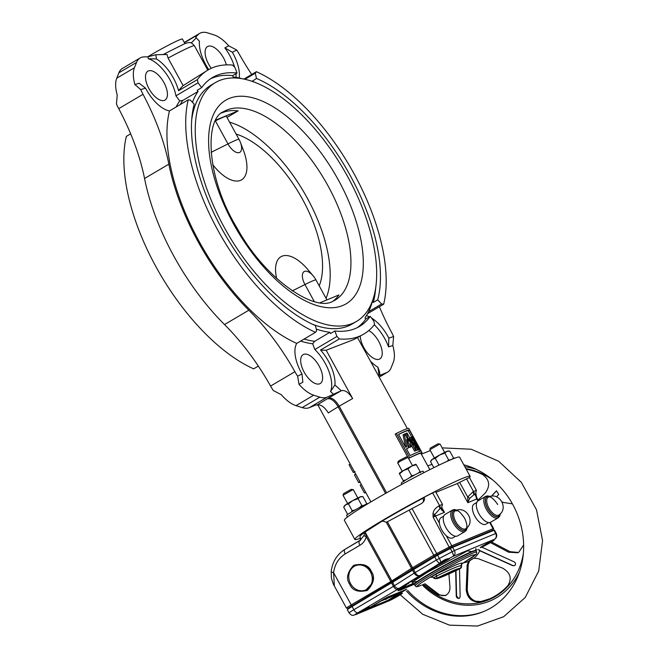 <?xml version="1.0" encoding="UTF-8"?>
<svg xmlns="http://www.w3.org/2000/svg" width="659" height="659" viewBox="0 0 659 659"><rect width="100%" height="100%" fill="white"/><g stroke="black" fill="none" stroke-linecap="round" stroke-linejoin="round"><path stroke-width="0.99" d="M461.835 563.667L461.424 565.826A61.295 3.666 151.3 0 0 454.1 567.926A61.295 3.666 151.3 0 0 436.464 576.123A2.191 1.227 63.6 0 1 436.324 578.396L453.334 570.496C457.56 568.758 459.916 568.074 460.41 568.462A2.191 1.227 63.6 0 1 460.328 568.503L439.454 577.902L436.67 578.684L433.844 578.141A2.191 2.183 -49.3 0 0 436.324 578.396C437.782 578.964 445.805 575.653 460.41 568.462A2.191 2.183 130.7 0 0 461.424 565.817L461.424 565.817A2.191 2.183 130.7 0 1 462.445 563.181L461.811 563.709M455.781 521.73A10.396 4.959 59.4 0 0 465.897 528.625L465.897 528.625C466.102 528.617 468.656 527.118 464.62 518.196C460.863 512.924 458.433 510.47 457.33 510.824L455.336 510.758A10.396 4.959 59.4 0 0 455.781 521.73M488.443 497.092L488.443 497.092A10.396 4.959 59.4 0 0 488.879 508.064A10.396 4.959 59.4 0 0 498.995 514.967C509.061 508.278 499.151 491.499 488.443 497.092C488.41 497.034 491.144 494.851 497.718 504.53M364.419 532.464L364.081 535.446L359.765 540.611A4.382 2.092 59.4 0 0 359.633 540.677L359.633 540.677A4.382 2.092 59.4 0 0 359.913 545.248C363.109 543.37 365.226 540.528 366.28 536.723L365.02 532.06L364.419 532.464A59.862 3.575 151.3 0 0 359.987 536.657C360.547 539.54 360.506 540.891 359.872 540.709M475.749 550.751A35.042 2.092 151.3 0 0 475.782 550.529A35.042 2.092 151.3 0 0 429.462 573.783A35.042 2.092 151.3 0 0 414.305 584.187A35.042 2.092 151.3 0 0 414.511 584.278M417.287 581.452L412.015 582.342L427.444 572.267L467.478 550.875L471.869 551.567M423.852 472.684L423.045 471.21A12.414 0.741 151.3 0 0 406.644 479.447A12.414 0.741 151.3 0 0 401.273 483.129L401.916 484.307M415.953 464.282L415.862 464.282A9.49 0.568 151.3 0 0 414.791 464.62A9.49 0.568 151.3 0 0 411.718 466.061A9.49 0.568 151.3 0 0 403.39 470.608L407.946 468.903L411.718 466.061L416.307 464.71L415.936 464.323M412.518 465.666L407.962 457.362L400.26 461.251L397.731 462.989L402.27 471.276M407.962 457.362L406.381 456.901L400.219 460.015L398.201 461.382L397.731 462.964M455.204 458.013L455.171 457.956A12.414 0.741 151.3 0 0 453.672 458.367A12.414 0.741 151.3 0 0 449.71 460.221M444.644 452.404L440.105 444.117L439.396 444.306L429.857 449.702L434.396 458.013M440.08 444.1L437.955 443.812L430.319 448.12L429.857 449.702M368.29 503.476A12.414 0.741 151.3 0 0 366.865 503.921A12.414 0.741 151.3 0 0 354.443 510.305A12.414 0.741 151.3 0 0 346.585 515.429L347.45 517.01M352.862 500.543A9.49 0.568 151.3 0 0 348.702 502.899A9.49 0.568 151.3 0 0 345.678 504.786A9.49 0.568 151.3 0 0 344.616 505.642L343.71 507.15L345.678 504.786L348.463 503.913L352.862 500.543L358.076 498.665L360.102 496.919A9.49 0.568 151.3 0 0 352.862 500.543M357.829 497.965L353.29 489.67L352.59 489.868L343.042 495.255L347.59 503.575M353.273 489.653L351.148 489.365L343.512 493.673L343.042 495.255M471.737 552.02A35.042 2.092 151.3 0 0 436.662 570.043A35.042 2.092 151.3 0 0 414.478 584.5L415.178 585.785A35.042 2.092 -28.7 0 1 437.362 571.32A35.042 2.092 -28.7 0 1 472.437 553.296A35.042 2.092 -28.7 0 1 476.655 552.127L475.955 550.85A35.042 2.092 151.3 0 0 471.737 552.02M370.482 571.996A13.139 11.524 67.6 0 1 365.556 590.011A13.139 11.524 67.6 0 1 350.596 583.742A13.139 11.524 67.6 0 1 355.531 565.719A13.139 11.524 67.6 0 1 370.482 571.996M457.675 535.849A12.422 5.923 -120.6 0 1 445.838 527.439A12.422 5.923 -120.6 0 1 445.047 514.465L452.502 510.058A12.422 5.923 -120.6 0 0 453.301 523.032A12.422 5.923 -120.6 0 0 465.13 531.451L457.675 535.849M498.229 517.785L490.774 522.192A12.422 5.923 -120.6 0 1 478.936 513.773A12.422 5.923 -120.6 0 1 478.146 500.799L485.601 496.4A12.422 5.923 -120.6 0 0 486.4 509.366A12.422 5.923 -120.6 0 0 498.229 517.785L499.654 516.302L500.387 513.715M443.688 516.121L441.003 517.71A11.681 5.577 59.4 0 0 439.405 523.197A11.681 5.577 59.4 0 0 441.752 529.91A11.681 5.577 59.4 0 0 446.267 535.726A11.681 5.577 59.4 0 0 452.881 537.826L455.567 536.237M476.786 502.463L474.101 504.044A11.681 5.577 59.4 0 0 474.851 516.244A11.681 5.577 59.4 0 0 485.98 524.16L488.665 522.579M385.622 599.385L390.812 596.329L385.49 599.352M393.044 595.299L385.136 599.55M483.97 545.207A7.669 0.461 -28.7 0 1 494.102 540.116A7.669 0.461 -28.7 0 1 490.782 542.39A7.669 0.461 -28.7 0 1 480.65 547.481A7.669 0.461 -28.7 0 1 483.97 545.207M391.948 598.504A7.669 0.461 -28.7 0 1 402.081 593.421A7.669 0.461 -28.7 0 1 398.761 595.695A7.669 0.461 -28.7 0 1 388.629 600.786A7.669 0.461 -28.7 0 1 391.948 598.504M358.85 612.17A7.669 0.461 -28.7 0 1 368.982 607.087A7.669 0.461 -28.7 0 1 365.663 609.361A7.669 0.461 -28.7 0 1 355.531 614.443A7.669 0.461 -28.7 0 1 358.85 612.17M439.191 563.692A7.669 0.461 -28.7 0 1 449.314 558.601A7.669 0.461 -28.7 0 1 446.003 560.875A7.669 0.461 -28.7 0 1 435.871 565.966A7.669 0.461 -28.7 0 1 439.191 563.692M406.446 585.101L399.329 588.882L406.446 585.101M405.236 586.279L398.011 590.217L405.236 586.279M405.203 586.823L398.069 590.802L405.203 586.823M412.213 581.007L405.919 584.179L412.213 581.007M408.794 583.33L401.998 586.856L408.794 583.33M487.438 544.301L486.952 544.573A8.032 0.478 -28.7 0 1 480.329 547.654A8.032 0.478 -28.7 0 1 483.805 545.273A8.032 0.478 -28.7 0 1 493.336 540.256L495.197 538.807A4.382 4.193 49.9 0 1 494.472 539.293L493.336 540.256M397.015 596.7L394.23 598.257A8.032 0.478 -28.7 0 1 389.28 600.687A8.032 0.478 -28.7 0 1 388.308 600.959A8.032 0.478 -28.7 0 1 391.784 598.578A8.032 0.478 -28.7 0 1 402.402 593.248A8.032 0.478 -28.7 0 1 401.133 594.27L400.219 594.813M365.827 609.295A8.032 0.478 -28.7 0 1 356.181 614.353A8.032 0.478 -28.7 0 1 355.209 614.625A8.032 0.478 -28.7 0 1 355.629 614.188L361.544 610.613A8.032 0.478 -28.7 0 1 369.304 606.906A8.032 0.478 -28.7 0 1 365.827 609.295M440.673 562.498C443.795 560.01 446.505 558.725 448.779 558.651A8.032 0.478 -28.7 0 1 449.636 558.428A8.032 0.478 -28.7 0 1 446.159 560.809A8.032 0.478 -28.7 0 1 435.55 566.139A8.032 0.478 -28.7 0 1 436.242 565.513L440.673 562.498A4.382 1.236 -117.7 0 0 439.339 558.362L437.584 555.166L352.112 606.527A10.948 0.651 151.3 0 0 347.375 609.781L349.122 612.977A10.948 0.651 -28.7 0 1 353.858 609.723L352.112 606.527M523.633 544.985L518.839 552.184L517.686 552.753L508.616 552.209L509.934 551.665L518.336 552.456M448.927 573.956L449.932 586.856C450.13 590.571 448.878 593.314 446.184 595.093L445.187 595.596L437.288 594.756L438.474 594.27A68.651 60.2 67.6 0 1 424.742 583.693M472.058 559.063A25.553 22.406 67.6 0 1 471.136 559.639A25.553 22.406 67.6 0 1 470.18 560.166L471.144 559.771A25.553 22.406 -112.4 0 0 472.083 559.244A25.553 22.406 -112.4 0 0 473.014 558.667L472.058 559.063A7.298 6.401 67.6 0 1 473.038 558.535A7.298 6.401 67.6 0 1 474.01 558.231A26.063 22.851 -112.4 0 0 479.785 550.759L512.702 565.686L514.613 565.628C515.964 564.31 515.816 563.05 514.152 561.847L482.231 547.374M459.578 598.158C457.947 598.561 456.844 597.853 456.25 596.041L455.674 570.785L456.242 596.041C456.671 597.968 457.717 598.701 459.381 598.24L460.155 596.716L459.504 568.915M489.036 599.089A68.651 60.2 67.6 0 1 481.062 601.56L479.876 602.054A68.651 60.2 -112.4 0 0 488.451 599.336A68.651 60.2 -112.4 0 0 495.164 595.991A68.651 60.2 -112.4 0 0 507.99 585.447C512.142 578.404 510.346 572.638 502.611 568.14L478.096 558.601L474.01 558.231M407.674 590.415A78.116 68.487 -112.4 0 0 484.126 611.354M406.504 591.107A78.116 68.487 -112.4 0 0 483.475 611.626A78.116 68.487 -112.4 0 0 491.12 607.812A78.116 68.487 -112.4 0 0 522.109 530.462A78.116 68.487 -112.4 0 0 463.796 464.801M478.039 500.148L485.386 492.858C490.477 485.749 489.555 479.645 482.619 474.546A68.651 60.2 -112.4 0 0 466.218 469.224M496.54 496.878L498.731 494.431L496.458 490.856L491.359 496.252L496.367 490.897M502.24 502.265L512.422 503.855M490.411 542.612L508.616 552.209M432.115 464.496A78.116 68.487 -112.4 0 0 427.716 465.781M319.211 285.833A94.838 45.257 59.4 0 0 302.703 199.611A94.838 45.257 59.4 0 0 236.12 134.057M229.596 122.146A109.501 52.25 -120.6 0 1 307.259 198.071A109.501 52.25 -120.6 0 1 326.04 298.305M411.743 437.181L408.127 430.582A33.584 2.01 151.3 0 0 404.453 431.802A33.584 2.01 151.3 0 0 398.596 434.438M410.269 438.902L409.906 437.889L411.027 437.238L413.663 445.097L407.023 432.971A35.042 2.092 151.3 0 0 406.644 433.128A35.042 2.092 151.3 0 0 406.512 433.185L405.409 433.836L406.208 436.546M416.216 450.336L413.621 442.444L417.641 449.776A35.042 2.092 -28.7 0 1 418.045 449.627L415.079 441.958L419.091 449.29A35.042 2.092 -28.7 0 1 419.841 449.125L420.928 451.11A35.042 2.092 151.3 0 0 417.18 452.371A35.042 2.092 151.3 0 0 410.153 455.558L406.446 448.779A35.042 2.092 -28.7 0 1 408.473 447.815L406.619 439.487L410.631 446.818A35.042 2.092 -28.7 0 1 411.282 446.53L409.05 438.424L415.689 450.55A35.042 2.092 -28.7 0 1 416.093 450.385A35.042 2.092 -28.7 0 1 416.216 450.336L415.112 450.987A33.584 2.01 151.3 0 0 414.989 451.036A33.584 2.01 151.3 0 0 414.585 451.201L410.598 443.919M419.561 451.464L418.663 449.825A33.584 2.01 151.3 0 0 417.954 449.965L417.839 449.751M418.045 449.627L416.933 450.286A33.584 2.01 151.3 0 0 416.529 450.435L415.887 449.249M409.684 457.725L396.388 433.433A35.042 2.092 -28.7 0 1 404.717 429.61A35.042 2.092 -28.7 0 1 408.72 428.342L422.015 452.634A35.042 2.092 151.3 0 0 418.02 453.903A35.042 2.092 151.3 0 0 409.684 457.725L408.539 458.4A33.584 2.01 -28.7 0 1 416.908 454.553A33.584 2.01 -28.7 0 1 420.804 453.351L422.015 452.634M406.512 433.185L408.786 441.258L404.774 433.927A35.042 2.092 151.3 0 0 404.14 434.207L406.867 446.645A35.042 2.092 151.3 0 0 405.606 447.247L398.538 434.339A35.042 2.092 -28.7 0 1 405.557 431.143A35.042 2.092 -28.7 0 1 409.305 429.89L419 447.593A35.042 2.092 151.3 0 0 418.663 447.65L412.682 436.719A35.042 2.092 151.3 0 0 412.419 436.785L415.425 444.43L411.414 437.098A35.042 2.092 151.3 0 0 411.027 437.238M368.752 330.571A16.788 8.015 -120.6 0 1 378.719 341.403A16.788 8.015 -120.6 0 1 379.798 358.941A16.788 8.015 -120.6 0 1 363.793 347.565A16.788 8.015 -120.6 0 1 360.284 336.156M304.186 372.17A16.788 8.015 -120.6 0 1 303.115 354.633A16.788 8.015 -120.6 0 1 319.113 366.009A16.788 8.015 -120.6 0 1 320.192 383.546A16.788 8.015 -120.6 0 1 304.186 372.17M184.948 43.642L182.428 39.029A23.362 1.4 151.3 0 0 179.61 39.812A23.362 1.4 151.3 0 0 147.789 56.806M215.427 82.573A138.703 66.18 59.4 0 0 226.597 231.573A138.703 66.18 59.4 0 0 352.45 323.454A138.703 66.18 59.4 0 0 356.486 321.444A138.703 66.18 59.4 0 0 345.316 172.436A138.703 66.18 59.4 0 0 219.463 80.563A138.703 66.18 59.4 0 0 215.427 82.573L211.004 85.184A138.703 66.18 59.4 0 0 191.72 119.633M312.58 324.302A138.703 66.18 59.4 0 0 348.026 326.065A138.703 66.18 59.4 0 0 352.063 324.047L356.486 321.444M470.131 476.358L459.628 457.181A65.702 3.929 151.3 0 0 451.72 459.372A65.702 3.929 151.3 0 0 385.96 493.179A65.702 3.929 151.3 0 0 344.369 520.289L354.863 539.466A65.702 3.929 -28.7 0 1 396.454 512.356A65.702 3.929 -28.7 0 1 462.214 478.549A65.702 3.929 -28.7 0 1 470.131 476.358A65.702 3.929 -28.7 0 1 469.447 477.577M360.473 538.189A65.702 3.929 -28.7 0 1 354.863 539.466M175.953 95.843A30.66 14.63 59.4 0 0 148.316 58.733L156.414 58.948L155.837 54.73L166.999 54.458L168.078 58.091L183.153 85.621A153.308 73.149 59.4 0 0 178.556 90.711L197.338 79.624A30.66 14.63 59.4 0 1 198.054 82.795L201.638 87.655L197.222 90.267L198.071 91.428L182.815 100.44L179.718 100.942L175.953 95.843L198.054 82.795M226.358 64.887A16.788 8.015 59.4 0 0 223.533 57.943A16.788 8.015 59.4 0 0 207.527 46.567A16.788 8.015 59.4 0 0 208.606 64.104A16.788 8.015 59.4 0 0 211.292 68.281M183.153 85.621L208.005 70.002A153.308 73.149 59.4 0 1 212.47 67.778A153.308 73.149 59.4 0 1 232.594 65.068A30.66 14.63 59.4 0 0 234.983 67.547L237.059 73.034A144.543 68.973 59.4 0 0 216.663 75.447A144.543 68.973 59.4 0 0 212.453 77.54A144.543 68.973 59.4 0 0 201.638 87.655M237.059 73.034L232.643 75.645A144.543 68.973 59.4 0 0 212.247 78.059A144.543 68.973 59.4 0 0 210.295 78.932M163.926 82.548A16.788 8.015 59.4 0 0 147.921 71.172A16.788 8.015 59.4 0 0 149 88.71A16.788 8.015 59.4 0 0 164.997 100.086A16.788 8.015 59.4 0 0 163.926 82.548M145.515 88.125A30.66 14.63 -120.6 0 0 146.15 89.294A30.66 14.63 -120.6 0 0 169.454 110.926L188.235 99.838A30.66 14.63 59.4 0 0 190.303 100.011L194.207 104.171A144.543 68.973 59.4 0 0 221.704 228.533A144.543 68.973 59.4 0 0 315.406 325.554L316.666 330.818A30.66 14.63 59.4 0 0 315.513 332.317L296.731 343.405A30.66 14.63 -120.6 0 0 301.336 372.755A30.66 14.63 -120.6 0 0 301.987 373.925L297.646 376.198A32.118 15.33 -120.6 0 1 294.886 371.709A146.001 69.665 59.4 0 0 248.822 310.208L224.521 324.566A155.499 74.195 59.4 0 1 144.552 178.498A146.001 69.665 59.4 0 0 118.711 108.653A32.118 15.33 -120.6 0 1 116.437 103.965L117.228 95.011A32.118 15.33 -120.6 0 1 116.75 78.199L118.892 72.82A32.118 15.33 -120.6 0 1 122.45 68.412L140.128 57.967A32.118 15.33 59.4 0 0 136.57 62.383L134.428 67.762A32.118 15.33 59.4 0 0 134.906 84.574L140.746 89.608L145.515 88.125L139.164 83.24L134.906 84.574M327.284 398.794C330.826 398.077 334.451 400.754 338.158 406.825A33.584 2.01 151.3 0 0 328.347 412.946C324.385 406.76 320.62 404.14 317.053 405.071A45.265 2.702 -28.7 0 1 327.284 398.794L328.512 398.069A45.265 2.702 -28.7 0 1 341.354 390.713L327.045 397.212A32.118 15.33 -120.6 0 1 319.854 397.163L313.7 395.202A32.118 15.33 -120.6 0 1 298.988 384.271L302.86 382.245L301.987 373.925M208.722 69.582A30.66 14.63 -120.6 0 1 205.756 64.689A30.66 14.63 -120.6 0 1 199.422 41.188L195.632 37.159L199.422 41.188M379.386 306.707A146.001 69.665 59.4 0 0 391.331 331.897A32.118 15.33 -120.6 0 1 393.604 336.584L392.813 345.538A32.118 15.33 -120.6 0 1 393.291 362.351L391.149 367.722A32.118 15.33 -120.6 0 1 387.591 372.137A32.118 15.33 -120.6 0 1 386.652 372.607L379.946 375.375L379.403 371.371L377.937 367.244A30.66 14.63 -120.6 0 1 370.424 361.14M341.354 390.713C344.912 389.774 348.685 392.402 352.656 398.588L326.18 350.234L353.924 339.5L363.908 334.014A153.308 73.149 59.4 0 0 374.576 324.393A30.66 14.63 59.4 0 1 373.859 321.221L370.267 316.353L365.852 318.964L365.004 317.811A143.085 68.272 59.4 0 0 372.36 301.46L373.291 302.448L377.706 299.837L381.61 304.005L368.603 311.691M215.855 120.062L238.146 110.86L227.017 117.434M238.146 110.86A109.501 52.25 59.4 0 0 222.412 112.648A109.501 52.25 59.4 0 0 221.688 112.961M332.894 301.278A109.501 52.25 59.4 0 0 338.932 294.944L320.117 302.712M215.435 120.877A24.82 1.483 -28.7 0 1 226.399 116.313L238.995 139.321A24.82 1.483 -28.7 0 0 236.004 140.153A24.82 1.483 -28.7 0 0 227.973 143.909L211.086 152.377M328.512 398.069C331.955 397.41 335.522 400.12 339.22 406.199L386.627 492.8M396.388 433.433L395.178 434.149L407.872 457.338M352.656 398.588A33.584 2.01 151.3 0 0 339.22 406.199L338.158 406.825L385.556 493.41M359.946 481.713L358.644 482.47A35.042 2.092 151.3 0 0 358.661 482.553L354.468 474.884A35.042 2.092 -28.7 0 1 354.451 474.801L355.745 474.043L359.946 481.713A33.584 2.01 151.3 0 0 359.946 481.853L370.918 501.903M377.937 367.244L379.016 375.169L379.946 375.375M379.016 375.169L378.974 375.185A45.265 2.702 -28.7 0 1 378.34 375.589M378.315 375.556L378.974 375.185M191.192 43L196.02 38.14M234.604 67.185A30.66 14.63 59.4 0 0 224.859 47.868L232.355 52.275L236.696 50.002L228.731 45.842A32.118 15.33 59.4 0 0 214.018 34.902L207.865 32.95A32.118 15.33 59.4 0 0 199.735 33.362A32.118 15.33 59.4 0 0 198.227 34.54L195.632 37.159M155.837 54.73L148.053 56.798L144.074 56.896A32.118 15.33 59.4 0 0 140.128 57.967M156.414 58.948A30.66 14.63 -120.6 0 1 178.556 90.711M341.321 390.729L334.92 385.004L330.521 391.553A30.66 14.63 59.4 0 0 314.837 349.517L312.654 343.759L314.681 341.296L329.937 332.284A143.085 68.272 59.4 0 1 316.246 329.055M370.267 316.353A144.543 68.973 59.4 0 1 359.452 326.469A144.543 68.973 59.4 0 1 334.854 330.975L336.93 336.461A30.66 14.63 59.4 0 1 339.311 338.948L320.529 350.036A153.308 73.149 59.4 0 0 326.18 350.234M320.529 350.036A30.66 14.63 -120.6 0 1 334.92 385.004M336.93 336.461L314.837 349.517M393.604 336.584L388.826 338.075L388.555 346.865A30.66 14.63 59.4 0 0 374.287 324.755M236.696 50.002A32.118 15.33 -120.6 0 1 239.456 54.483A146.001 69.665 59.4 0 0 251.713 74.467M232.355 52.275A30.66 14.63 -120.6 0 1 239.217 77.993M366.437 315.636A30.66 14.63 -120.6 0 1 369.452 316.839M371.445 317.943A30.66 14.63 -120.6 0 1 388.826 338.075M366.14 318.791A30.66 14.63 59.4 0 0 365.506 318.495M367.565 313.692L383.678 304.178A30.66 14.63 59.4 0 0 381.61 304.005M243.954 79.047L256.4 71.699A30.66 14.63 59.4 0 1 255.247 73.198L244.967 79.269M236.103 77.375A30.66 14.63 59.4 0 0 235.93 73.709M169.454 110.926A153.308 73.149 59.4 0 0 296.731 343.405M248.822 310.208A155.499 74.195 59.4 0 1 168.861 164.149A146.001 69.665 59.4 0 0 143.011 94.303A32.118 15.33 -120.6 0 1 140.746 89.608M313.7 395.202L296.023 405.647A32.118 15.33 59.4 0 1 281.311 394.708L273.337 390.548A32.118 15.33 -120.6 0 1 270.585 386.059A146.001 69.665 59.4 0 0 224.521 324.566M297.646 376.198L298.988 384.271M258.328 366.083L253.641 368.851A153.308 73.149 59.4 0 1 126.363 136.372L130.655 133.843M208.005 70.002A153.308 73.149 59.4 0 0 197.338 79.624M339.311 338.948A153.308 73.149 59.4 0 0 363.908 334.014M334.854 330.975L330.431 333.586L329.937 332.284M357.194 327.688A144.543 68.973 59.4 0 0 365.852 318.964M188.235 99.838A153.308 73.149 59.4 0 0 315.513 332.317M317.053 405.071L316.073 404.881L309.368 407.649A32.118 15.33 59.4 0 1 302.176 407.6L296.023 405.647M383.678 304.178A153.308 73.149 59.4 0 0 256.4 71.699M255.247 73.198L256.499 78.454L252.142 81.312M377.706 299.837A144.543 68.973 59.4 0 0 350.209 175.483A144.543 68.973 59.4 0 0 256.499 78.454M373.291 302.448A144.543 68.973 59.4 0 0 375.77 286.986M254.909 82.317A144.543 68.973 59.4 0 0 252.084 81.065M192.444 102.302A143.085 68.272 -120.6 0 1 198.071 91.428M232.643 75.645L233.138 76.946A143.085 68.272 -120.6 0 1 241.935 78.668M304.079 339.064A143.085 68.272 59.4 0 0 314.681 341.296M333.751 394.444L330.521 391.553M300.636 341.098A144.247 68.833 59.4 0 0 312.654 343.759M224.859 47.868L228.731 45.842M392.813 345.538L388.555 346.865M148.316 58.733L148.053 56.798M176.159 106.972A144.247 68.833 -120.6 0 1 179.718 100.942M180.245 104.559A143.085 68.272 -120.6 0 1 182.815 100.44M361.371 484.464L360.152 485.181L364.353 492.85A35.042 2.092 151.3 0 0 365.374 492.734L365.778 492.504M365.572 492.133L364.353 492.85M350.209 464.068L349.056 464.752L353.257 472.421A35.042 2.092 151.3 0 0 353.751 472.379L353.982 472.248M354.41 471.737L353.257 472.421M354.509 471.926L353.751 472.379M360.218 482.347L360.086 482.421A35.042 2.092 151.3 0 1 359.748 482.52L360.168 482.264M359.987 481.918L358.891 482.545M354.451 474.801L358.644 482.47M354.954 475.773L358.183 481.671M419.091 449.29L417.954 449.965M417.641 449.776L416.529 450.435M415.689 450.55L414.585 451.201M410.631 446.818L409.519 447.486L407.707 444.174M419.841 449.125L418.663 449.825M409.305 429.89L408.127 430.582M411.282 446.53L410.17 447.189A33.584 2.01 151.3 0 0 409.519 447.486M408.473 447.815L407.328 448.491A33.584 2.01 151.3 0 0 406.504 448.886M405.705 447.329L403.02 434.866L404.14 434.207M412.419 436.785L411.529 437.304M292.283 290.883L304.96 284.54A24.82 1.483 -28.7 0 1 313 280.775A24.82 1.483 -28.7 0 1 315.982 279.943A24.82 24.82 0 0 0 313.132 275.791L307.638 269.325A36.995 17.653 59.4 0 0 282.876 255.898A36.995 17.653 59.4 0 0 276.673 278.46M212.684 164.577A36.995 17.653 59.4 0 0 240.807 180.228A36.995 17.653 59.4 0 0 243.443 150.367L240.436 142.435A12.414 5.923 -120.6 0 1 238.616 152.715A12.414 5.923 -120.6 0 1 227.973 143.909L215.402 120.943M432.568 492.8L439.561 505.585L442.436 504.292L435.442 491.507L424.182 497.199C425.113 499.687 424.058 501.886 421.019 503.797L409.124 510.124L433.795 555.191L436.711 553.568L436.991 554.73L451.456 547.209L492.759 530.157A1.096 0.964 -112.4 0 0 493.064 528.707L493.591 528.567L490.238 522.43M466.531 478.78L473.524 491.565L476.399 490.271L469.406 477.487L457.338 483.508L435.904 492.355M365.02 532.06L382.319 521.022L386.256 522.183L411.537 568.355L412.55 567.737L387.385 521.771L386.256 522.183M424.314 497.471L423.136 498.122A59.862 3.575 151.3 0 0 382.319 521.022M479.876 602.054C471.778 602.252 467.223 598.117 466.193 589.648L467.165 589.245L468.121 564.664L469.595 560.941A7.298 6.401 67.6 0 1 471.136 559.779L469.595 560.941M468.137 564.417L467.157 565.068L466.193 589.648M467.157 565.068L468.5 561.493A7.298 6.401 67.6 0 1 470.18 560.166M463.854 562.695A26.063 22.851 -112.4 0 0 468.5 561.493M423.597 584.212A68.651 60.2 -112.4 0 0 437.288 594.756M478.475 549.59A2.191 1.919 -112.4 0 0 479.423 550.57A2.191 1.919 -112.4 0 0 479.431 550.578L479.785 550.759M502.768 502.067L502.273 502.331M509.934 551.665L491.515 541.953M514.803 565.546L512.702 565.686L479.423 550.57A2.916 0.634 -64.1 0 1 479.711 550.487L479.711 550.487A2.916 0.634 -64.1 0 1 479.719 550.496A2.916 0.626 115.4 0 0 479.439 550.578L479.431 550.578M445.698 595.357L442.255 595.662L438.622 594.352M481.119 601.552L475.419 601.189C470.122 598.784 467.371 594.805 467.165 589.245L467.247 589.113C467.585 594.912 470.337 598.932 475.493 601.181L475.543 601.239M455.987 570.628L456.563 595.522A2.916 1.112 178.7 0 1 456.25 596.041L456.242 596.041M479.167 550.405A2.916 0.799 -53.5 0 1 479.563 550.405L478.764 549.417M479.917 550.586L512.957 565.579A2.916 0.502 114.4 0 0 512.718 565.677M469.678 560.85L468.944 561.789M469.051 561.616L468.203 564.541L467.247 589.113M480.362 601.692L476.968 601.609M475.419 601.189L476.852 601.593M367.565 608.858L387.69 597.029L406.652 589.286M436.983 566.287L416.636 578.478L410.821 581.139L431.431 568.874L436.983 566.287M414.297 584.171L399.832 590.406L408.382 585.439L413.448 583.347M475.674 550.314L477.165 549.738L475.79 550.636M406.381 589.311L386.528 601.115L367.837 608.834L368.62 608.076M384.535 598.685L368.661 608.142M384.568 598.743L387.69 597.029M406.414 589.377L387.723 597.087M450.286 548.502L452.041 551.698A4.382 1.236 62.3 0 1 453.17 556.353L494.472 539.293A4.382 3.839 -112.4 0 0 495.692 533.502L454.389 550.553L452.634 547.357L437.584 555.166M439.8 563.083A4.382 2.092 -120.6 0 1 436.423 559.985L415.17 572.531A4.382 2.092 59.4 0 0 419.223 575.562A4.382 3.27 -122.6 0 1 414.165 573.149L394.461 585.727A4.382 3.27 57.4 0 0 399.527 588.141L436.242 565.513M405.623 589.846L387.327 600.646L368.447 608.414L386.932 597.556L405.623 589.846M493.945 530.306L495.692 533.502L496.219 533.362L494.472 530.165L493.945 530.306L452.634 547.357M405.128 590.258L405.689 589.821M405.096 590.192L389.222 599.657M387.327 600.646L389.181 599.591M387.286 600.588L368.636 608.364M419.495 576.37L417.649 577.457M416.002 578.454L419.758 576.477M416.051 578.429L418.86 576.905L414.099 579.113M418.136 577.259L418.86 576.905M415.261 578.429L417.617 577.325M414.445 579.228L415.327 578.544M415.137 578.742L415.755 578.355M421.908 574.5L425.146 573.141M421.208 574.912L421.982 574.632M425.228 573.289L421.241 575.645L417.995 576.987L421.282 575.043M428.927 570.595L426.941 571.526M422.954 573.882L429.52 570.719M423.655 573.47L426.661 572.341L428.762 571.106L427.016 571.658M423.029 574.014L423.729 573.602M432.979 568.017L433.268 568.544L430.393 569.73L432.263 568.404M427.296 571.32L433.268 568.544M431.909 568.602L432.353 568.577M427.361 571.452L431.983 568.725M408.555 585.365L408.967 585.604L407.213 586.708L402.583 588.998L408.967 585.604M402.46 588.767L402.871 589.014M411.117 584.311L410.302 584.648M411.751 584.409L404.906 588.149L410.433 584.887M409.931 585.694L407.221 586.856M412.765 583.635L413.737 583.528M407.369 587.136L412.896 583.874M413.827 583.602L410.055 585.917M414.28 584.187L411.686 585.357L414.033 583.792M413.984 583.75L409.873 586.098L413.943 583.701M414.091 583.866L412.913 584.64L414.132 583.923M390.062 596.716L385.606 599.352M383.332 600.118L387.508 597.935L383.917 599.674M385.548 598.751L387.508 597.935M382.236 600.571L385.49 598.693L382.195 600.514M400.153 592.828L399.387 593.405M395.598 594.657L398.234 593.512L394.387 595.489M396.578 594.286L397.847 593.594M394.066 595.324L395.458 594.78L393.876 595.514M392.047 596.238L389.37 597.631L391.71 596.304M390.556 596.988L390.985 596.881M391.158 596.897L393.744 595.489L391.512 596.543M392.039 596.23L392.5 595.95M392.846 595.785L393.744 595.489M393.728 595.464L394.7 595.093M397.937 593.677L395.919 594.78M396.85 594.27L398.003 593.817M398.209 593.578L396.644 594.591M397.575 594.245L400.425 592.729L397.764 594.039M399.511 593.042L400.425 592.729M391.149 596.255L386.578 598.891M348.496 608.792L348.306 608.438A9.49 0.568 -28.7 0 1 352.408 605.621L436.917 554.804L451.184 547.374L492.487 530.322L493.08 530.668M442.609 562.448L440.665 563.256L444.504 561.155L442.469 562.185M362.277 610.926L364.172 609.633L362.129 610.671M395.375 597.268L397.27 595.975L395.227 597.005M487.388 543.963L485.444 544.762L489.291 542.67L487.248 543.7M403.448 588.536L408.193 586.008L403.242 588.718M410.573 584.945L407.97 586.411L410.944 584.813M381.355 600.942L383.53 599.501M383.571 599.566L384.312 599.179M384.354 599.245L385.194 598.817M399.601 593.273L400.013 593.092M400.038 593.141L399.354 593.314M399.024 593.652L400.17 592.869M400.186 592.894L400.754 592.729M394.42 595.547L396.693 594.072M393.505 595.925L395.079 595.102M389.37 597.631L391.916 596.041M391.948 596.107L393.094 595.629M392.154 596.296L391.635 596.609M394.7 595.11L392.146 596.428M392.171 596.477L394.016 595.299M395.754 595.003L396.965 594.245M396.66 594.616L399.527 592.894M391.355 596.098L385.861 599.344L391.339 596.074M436.991 554.73L412.798 568.956A1.096 0.816 -122.6 0 1 411.537 568.355L390.828 581.551A1.096 0.519 59.4 0 0 391.841 582.309L352.244 605.687C348.026 608.232 346.996 609.097 349.171 608.282M399.972 593.059L400.688 592.68L399.972 593.059M395.095 594.995L393.868 595.711L395.054 594.929M396.99 594.344L396.232 594.739L396.982 594.336M393.835 595.645L394.733 595.168M349.064 608.339L346.494 608.183L334.36 586.016L333.594 572.704C334.772 564.285 338.66 558.025 345.234 553.914L359.913 545.248M387.385 521.771L409.124 510.124M346.494 608.183A10.948 0.651 -28.7 0 1 351.239 604.929L390.828 581.551L366.28 536.723A4.382 1.302 -167.9 0 1 364.081 535.446M334.36 586.016C333.396 584.673 332.408 581.913 331.386 577.729L331.189 571.378A4.382 1.137 6.8 0 0 333.594 572.704L351.239 604.929A1.096 0.519 59.4 0 0 352.244 605.687M475.6 494.028A2.916 2.793 -130.1 0 1 475.518 494.102L475.518 494.102A2.916 2.793 -130.1 0 1 475.032 494.423L476.235 497.298A2.916 1.318 -19.1 0 0 476.408 496.515L475.905 493.575L475.518 494.102L476.399 490.271M478.335 500.692L477.322 498.838L476.795 498.987A4.382 3.839 -112.4 0 1 476.235 497.298L477.198 498.995M477.322 498.838L476.408 496.515M488.772 507.867A11.681 5.577 -120.6 0 1 489.653 509.349M457.338 483.508L467.841 502.685L469.62 498.451L473.64 495A2.916 0.824 -117.7 0 0 472.89 491.894L467.709 497.026L467.841 502.685L476.795 498.987L477.882 500.98M439.405 523.197L435.492 516.038L444.446 512.34L441.975 508.699A2.916 2.183 -8.3 0 1 441.637 510.008L444.446 512.34L441.942 507.776M441.637 508.048A2.916 2.793 -130.1 0 1 441.069 508.443L441.637 510.008M449.693 548.066L433.144 517.183L435.492 516.038A4.382 3.839 67.6 0 1 434.924 514.349L439.677 509.02A2.916 0.824 -117.7 0 0 438.927 505.914C435.261 507.99 433.284 510.684 432.988 513.987L433.144 517.183L434.924 514.349A2.916 0.577 -177.9 0 0 432.988 513.987M455.666 521.533A11.681 5.577 -120.6 0 1 456.555 523.015M423.136 498.122L423.498 501.738M469.62 498.451A2.916 0.774 -154.4 0 0 467.709 497.026L459.685 482.372M441.555 508.122L442.436 504.292M436.604 573.849A2.191 1.227 63.6 0 0 436.464 576.123L433.556 577.844A2.191 2.183 -49.3 0 0 433.844 578.141L433.268 577.539A2.191 2.183 -49.3 0 0 430.788 577.284L436.604 573.849L454.858 565.364C459.381 563.503 461.91 562.778 462.445 563.181M362.079 496.589L361.173 496.573A9.49 0.568 151.3 0 0 360.102 496.919L362.944 496.655L366.684 503.476L366.017 504.283M366.28 504.168L366.684 503.476M348.627 513.789L348.15 514.028M347.45 513.971L343.71 507.15M355.3 509.827L352.194 510.733L351.247 512.167M352.194 510.733L348.463 503.913M363.406 505.527L361.816 505.494L358.076 498.665M361.816 505.494L359.377 507.603M448.894 451.036L447.988 451.02A9.49 0.568 151.3 0 0 446.917 451.366L449.759 451.102L453.491 457.923L452.832 458.73M432.493 459.232A9.49 0.568 151.3 0 0 431.431 460.081L430.525 461.588L432.493 459.232L435.269 458.359L439.668 454.99A9.49 0.568 151.3 0 0 432.493 459.232M439.668 454.99A9.49 0.568 -28.7 0 1 446.917 451.366L444.891 453.112L439.668 454.99M438.985 465.147L435.269 458.359M433.844 467.651L430.525 461.588M450.212 459.974L448.622 459.933L446.983 461.424M448.622 459.933L444.891 453.112M453.087 458.615L453.491 457.923M399.305 473.343L399.288 473.376A9.49 0.568 -28.7 0 1 399.305 473.343A9.49 0.568 -28.7 0 1 403.39 470.608L399.651 473.796L399.28 473.409L403.835 481.721L399.28 473.409M414.404 475.123L411.686 475.724L409.626 477.734M411.686 475.724L407.946 468.903M405.911 479.892L403.39 480.625M420.491 472.627L420.047 471.531L418.16 473.195M420.047 471.531L416.307 464.71M415.178 585.785C416.859 586.197 414.206 587.96 421.06 585.307L421.208 585.241C415.821 587.647 413.086 587.416 431.686 576.394C450.698 565.208 468.681 556.427 472.025 555.224L475.905 554.524L461.597 564.038M466.877 527.793A11.327 5.404 -120.6 0 1 465.081 530.174A11.327 5.404 -120.6 0 1 454.619 522.34A11.327 5.404 -120.6 0 1 454.224 510.346A11.327 5.404 -120.6 0 1 456.539 510.297M499.975 514.135A11.327 5.404 -120.6 0 1 498.179 516.508A11.327 5.404 -120.6 0 1 487.718 508.674A11.327 5.404 -120.6 0 1 487.322 496.68A11.327 5.404 -120.6 0 1 489.645 496.631M467.017 527.661A11.483 5.478 -120.6 0 1 465.139 530.322A11.483 5.478 -120.6 0 1 454.537 522.381A11.483 5.478 -120.6 0 1 454.133 510.214A11.483 5.478 -120.6 0 1 456.728 510.239M500.115 513.995A11.483 5.478 -120.6 0 1 498.237 516.656A11.483 5.478 -120.6 0 1 487.635 508.715A11.483 5.478 -120.6 0 1 487.232 496.556A11.483 5.478 -120.6 0 1 489.826 496.581M371.371 571.477C368.743 565.183 362.845 563.14 353.685 565.34C347.178 572.391 345.86 578.701 349.715 584.261C352.343 590.546 358.241 592.589 367.401 590.398C373.908 583.339 375.226 577.029 371.371 571.477M354.501 566.213A13.213 11.582 67.6 0 1 355.984 565.455C361.972 563.56 366.939 565.677 370.893 571.798L372.739 578.355L371.973 583.503L366.075 589.879A13.213 11.582 67.6 0 1 364.476 590.39M423.185 584.401A69.17 60.644 -112.4 0 0 495.444 596.42A69.17 60.644 -112.4 0 0 523.337 553.618M493.039 480.213A69.17 60.644 -112.4 0 0 465.905 468.648M464.842 466.712A70.76 62.037 67.6 0 1 476.935 469.678M519.358 572.44A70.76 62.037 67.6 0 1 496.589 597.664A70.76 62.037 67.6 0 1 422.155 584.846M229.266 98.455A118.266 56.427 59.4 0 0 233.385 223.706A118.266 56.427 59.4 0 0 342.647 305.554A118.266 56.427 59.4 0 0 338.528 180.302A118.266 56.427 59.4 0 0 229.266 98.455M226.836 110.045A109.501 52.25 59.4 0 0 223.648 111.626C204.422 118.669 205.88 177.411 237.421 228.698C265.519 279.918 315.101 312.036 332.68 301.369L335.011 300.207A109.501 52.25 59.4 0 0 326.189 182.576A109.501 52.25 59.4 0 0 226.836 110.045M207.774 70.134L194.43 45.751A30.66 1.829 151.3 0 0 190.731 46.773A30.66 1.829 151.3 0 0 168.078 58.091M386.652 372.607L379.131 377.047M198.227 34.54L184.429 42.687M294.886 371.709L270.585 386.059M143.011 94.303L118.711 108.653M134.428 67.762L116.75 78.199M136.57 62.383L118.892 72.82M168.861 164.149L144.552 178.498M319.854 397.163L302.176 407.6M327.045 397.212L309.368 407.649M313.132 275.791A12.414 5.923 59.4 0 0 303.519 272.093A12.414 5.923 59.4 0 0 304.96 284.54L314.277 301.55M424.775 583.676A68.874 60.389 -112.4 0 0 438.161 594.08M473.063 558.634L473.014 558.667A7.298 6.401 67.6 0 1 473.524 558.362M448.779 558.651L453.17 556.353A4.382 3.839 -112.4 0 0 454.389 550.553L436.423 559.985L434.668 556.789M399.527 588.141L397.501 589.377A4.382 2.092 -120.6 0 1 393.448 586.345L353.858 609.723A4.382 2.092 -120.6 0 0 357.623 612.829M361.544 610.613L397.501 589.377M394.23 598.257L355.852 614.485A4.382 3.839 67.6 0 1 355.423 614.699C353.158 614.798 352.952 617.038 349.122 612.977M392.715 582.531L394.461 585.727L393.448 586.345L391.701 583.149M389.601 600.555A4.382 3.839 67.6 0 1 389.172 600.769L355.423 614.699M413.72 579.335L414.009 579.862M412.41 569.953L414.165 573.149L415.17 572.531L413.424 569.335M492.487 530.322L492.751 530.8M451.473 547.901L451.184 547.374M449.619 548.131L449.924 548.692M437.222 555.364L436.917 554.804M434.973 555.883L435.278 556.435M414.025 568.981L413.72 568.429M413.045 568.841L413.341 569.384M393.637 581.938L393.349 581.419M392.303 582.787L391.998 582.243M352.713 606.173L352.408 605.621M493.064 530.165L493.245 530.042A1.096 1.046 -130.1 0 1 493.064 530.165L492.759 530.157M391.841 582.309L412.798 568.956M489.703 522.562L493.064 528.707L451.761 545.759A1.096 0.964 67.6 0 1 451.456 547.209M412.04 508.509L436.711 553.568L451.761 545.759L446.267 535.726M434.808 555.949A1.096 0.519 -120.6 0 1 433.795 555.191L412.55 567.737A1.096 0.519 -120.6 0 0 413.564 568.495M365.07 532.035L391.841 580.933A1.096 0.816 57.4 0 0 393.102 581.535M440.319 508.682L441.233 508.303L440.319 508.682A2.916 0.824 62.3 0 0 439.561 505.585L438.927 505.914M359.517 540.751L345.085 549.276A4.382 2.092 59.4 0 0 344.954 549.342A4.382 2.092 59.4 0 0 345.234 553.914M472.89 491.894L473.524 491.565A2.916 0.824 62.3 0 1 474.282 494.662L475.197 494.283A2.916 2.793 49.9 0 0 475.683 493.962M475.197 494.283L474.282 494.662M441.233 508.303A2.916 2.793 49.9 0 0 441.719 507.982M432.609 577.177L430.788 577.284M433.556 577.844A2.191 2.183 -49.3 0 0 433.268 577.539L432.477 577.103M461.588 564.046L473.335 556.657L476.515 553.922L476.655 552.127M457.107 510.14L454.479 509.531L452.502 510.058M475.814 548.568L475.782 550.529M367.154 589.352L365.556 590.011M473.986 558.14L471.144 559.771M421.34 454.142L430.335 450.599M442.156 447.865L471.226 449.24L498.674 461.251L521.294 482.297L536.5 509.811L542.563 540.569L538.708 570.982L525.239 597.466L503.641 616.717L477.536 626.05L449.463 625.152L422.724 614.279L400.235 594.805M163.111 54.549L184.083 43.988C190.921 41.204 191.588 42.884 194.43 45.751M357.615 337.729L407.369 428.622M420.887 453.301L429.833 469.645M317.795 404.865L355.687 474.076M199.735 33.362L184.306 42.473M387.591 372.137L379.172 377.113M355.061 471.638L353.908 472.322M360.061 481.91L358.85 482.627M326.913 299.911L315.982 279.943M240.436 142.435A24.82 24.82 0 0 0 238.995 139.321M456.563 595.522C457.618 597.837 458.557 598.743 459.389 598.257M512.957 565.579L514.564 565.661M496.565 490.807L491.474 496.243M480.395 601.683L489.637 598.85M424.816 583.66L439.24 594.632L442.354 595.654L446.217 595.168M414.305 584.187L412.641 583.157M396.084 597.235L389.172 600.769M496.219 533.362C497.166 535.421 496.828 537.242 495.197 538.807M493.245 530.042L493.591 528.567M331.189 571.378C332.523 561.6 337.12 554.252 344.954 549.342L360.852 539.812M441.942 507.595L441.975 508.699M357.12 565.06L355.531 565.719M490.205 496.474L487.578 495.865L485.601 496.4M467.289 527.381L466.556 529.968L465.13 531.451M465.897 528.625C475.963 521.944 466.053 505.165 455.336 510.758M461.432 565.826L460.328 568.503"/></g></svg>
